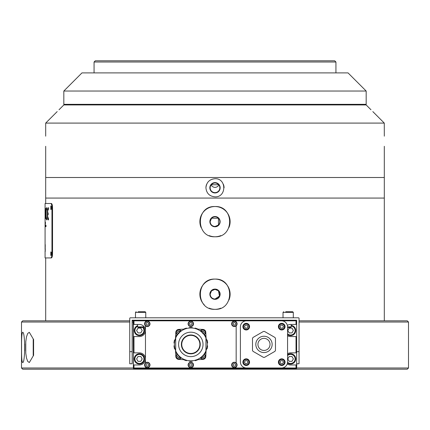 <?xml version="1.0" encoding="UTF-8"?>
<svg xmlns="http://www.w3.org/2000/svg" width="430" height="430" viewBox="0 0 430 430"><rect width="100%" height="100%" fill="white"/><g stroke="black" fill="none" stroke-linecap="round" stroke-linejoin="round"><path stroke-width="0.64" d="M211.571 290.804L210.162 294.217C210.442 297.141 212.054 298.753 215 299.054A4.837 4.837 0 0 1 210.813 291.798A4.837 4.837 0 0 1 219.187 291.798A4.837 4.837 0 0 1 215 299.054L219.472 296.06L218.429 290.804M215 299.344A5.133 5.133 0 0 0 219.445 291.647A5.133 5.133 0 0 0 210.555 291.647A5.133 5.133 0 0 0 215 299.344M218.429 290.798L215 289.379L211.571 290.798M204.309 304.902A15.114 15.114 0 0 1 215 279.097A15.114 15.114 0 0 1 228.964 300M220.789 308.181A15.114 15.114 0 0 1 209.211 308.181M201.036 227.438A15.114 15.114 0 0 1 215 206.534A15.114 15.114 0 0 1 228.964 227.438M220.789 235.619A15.114 15.114 0 0 1 209.211 235.619M215 206.534C234.5 205.61 234.5 237.693 215 236.769C195.5 237.693 195.5 205.61 215 206.534M215 279.097C234.5 278.172 234.5 310.256 215 309.331C195.5 310.256 195.5 278.172 215 279.097M51.417 209.233L51.417 206.255M51.417 255.189L51.417 252.211M384.312 146.291L384.312 198.069L45.688 198.069L45.688 177.509L384.312 177.509L45.688 177.509L45.688 146.291M215 226.782A5.133 5.133 0 0 0 219.445 219.085A5.133 5.133 0 0 0 210.555 219.085A5.133 5.133 0 0 0 215 226.782M211.571 218.241L210.162 221.649C210.442 224.578 212.054 226.191 215 226.486L218.429 225.067M218.429 225.062L218.429 218.241M218.429 218.236L211.571 218.236M215 226.486A4.837 4.837 0 0 1 210.813 219.23A4.837 4.837 0 0 1 219.187 219.23A4.837 4.837 0 0 1 215 226.486M370.977 109.763L366.172 104.947L63.828 104.947L59.023 109.763M384.312 136.165L384.28 123.087L375.847 114.622L384.28 123.087L375.847 114.622L384.28 123.087L45.688 123.087L45.688 136.165M59.501 109.279L60.802 107.973M224.073 187.786A9.073 9.073 0 0 0 223.38 184.32M206.62 184.32A9.073 9.073 0 0 0 205.932 187.786M209.829 187.786A5.171 5.171 0 0 0 217.585 192.264A5.171 5.171 0 0 0 217.585 183.314A5.171 5.171 0 0 0 209.829 187.786M210.958 185.136C213.651 188.141 216.349 188.141 219.042 185.136L218.779 184.766L211.221 184.766L210.958 185.136M218.779 184.766C216.258 182.406 213.742 182.406 211.221 184.766M215 196.859C209.491 196.322 206.47 193.296 205.927 187.786C206.47 182.282 209.491 179.256 215 178.719C226.701 178.165 226.701 197.413 215 196.859M384.312 320.823L384.312 198.069L45.688 198.069L45.688 203.508L45.08 203.508L50.815 203.508C51.492 203.761 51.874 205.174 51.955 207.744L52.535 207.744C52.455 205.174 52.073 203.761 51.396 203.508L50.815 203.508M210.162 187.786A4.837 4.837 0 0 1 217.419 183.599A4.837 4.837 0 0 1 217.419 191.979A4.837 4.837 0 0 1 210.162 187.786M133.37 336.545L133.37 352.869L133.972 352.869L133.972 336.545L133.37 336.545L133.37 324.451L133.972 324.451L133.972 320.823L132.16 320.823L137.6 320.823L132.16 320.823M129.742 320.823L22.709 320.823L21.5 322.032L129.742 322.032M299.054 322.032L408.5 322.032L407.291 320.823L299.054 320.823M215 320.823L143.727 320.823L215 320.823M291.271 320.823L296.635 320.823L291.271 320.823M33.594 355.287L29.31 362.544L27.713 361.394L26.493 358.056L25.773 353.186L25.773 341.667L26.493 336.798L27.713 333.46L29.31 332.309L33.594 339.566L33.594 355.287M21.575 347.429C21.473 338.233 21.817 333.196 22.596 332.309C25.332 331.326 25.332 363.527 22.596 362.544C21.817 361.657 21.473 356.62 21.575 347.429M133.467 320.823L133.37 322.032M132.16 322.032L133.198 322.032L133.467 369.198L407.291 369.198L408.5 367.989L296.635 367.989L296.635 363.753L299.054 363.753L299.054 318.404A0.602 0.602 0 0 0 298.447 317.797L130.344 317.797A0.602 0.602 0 0 0 129.742 318.404L129.742 363.753L132.16 363.753L132.16 320.216L296.635 320.216L296.635 363.753L299.054 363.753M133.972 352.869L139.417 352.869A6.047 6.047 0 0 1 145.464 358.916A6.047 6.047 0 0 1 139.417 364.962L133.37 364.962L133.37 367.989L21.5 367.989L22.709 369.198L133.467 369.198M296.802 363.753L296.533 369.198M334.728 60.802L95.272 60.802L94.062 62.011L335.938 62.011L334.728 60.802M63.828 104.34L366.172 104.34L366.172 91.036L63.828 91.036L63.828 104.34M63.828 91.036L81.969 72.896L348.031 72.896L366.172 91.036M45.102 248.653L45.102 249.518L45.128 248.653M45.085 248.631L45.085 249.432M45.849 225.406L45.892 225.938L45.849 225.406M45.946 226.137L45.919 226.685M45.462 225.406L45.451 225.938L45.494 225.406M45.343 222.186L45.343 223.654L45.376 222.186M45.392 222.923L45.343 221.982L45.376 222.923M45.258 215.134L45.231 208.227L45.381 209.297L45.521 208.227M46.848 219.837C45.8 221.009 45.8 206.631 46.848 207.803M48.461 209.63C47.993 209.491 47.698 210.587 47.585 212.915L48.224 212.915L48.224 214.726L47.585 214.726C47.698 217.053 47.993 218.15 48.461 218.01L48.461 219.837C46.902 221.009 46.902 206.631 48.461 207.803L48.402 209.598M48.579 219.837C47.026 221.009 47.026 206.631 48.579 207.803M45.489 218.021L45.419 215.29L45.489 218.021M45.472 217.811L45.37 215.935L45.472 217.811M45.478 218.021L45.537 218.488M45.085 222.213L45.085 222.815L45.085 222.213M45.085 226.046L45.107 224.863L45.085 226.046M45.134 225.046L45.134 225.616L45.107 225.046M45.166 225.336L45.134 224.863L45.145 225.336M45.134 225.793L45.134 226.529L45.166 225.793M45.172 225.696L45.134 226.712L45.128 225.696M45.241 248.325L45.268 249.911L45.241 248.325M45.236 251.496L45.258 249.911L45.236 251.496M45.22 244.519L45.241 246.1L45.209 244.519M45.209 247.691L45.231 246.105L45.22 247.691M45.107 245.756L45.123 246.976L45.096 245.756M45.704 225.298L45.645 226.685L45.682 225.298M45.376 225.083L45.376 226.685L45.413 225.083M45.225 224.863L45.252 226.685L45.225 224.863M45.279 222.014L45.279 223.831L45.268 222.014M45.182 222.014L45.182 223.831L45.172 222.014M45.096 222.998L45.096 222.014L45.112 222.998M45.085 223.03L45.085 223.831L45.085 223.03M45.349 215.645L45.419 218.65L45.36 215.645M46.725 209.63C45.94 208.545 45.94 219.096 46.725 218.01L46.725 219.837C45.682 221.009 45.682 206.631 46.725 207.803L46.762 209.587M45.139 210.523L45.085 217.623M45.381 209.297L45.231 217.623L45.096 210.523M45.112 208.227L45.204 214.903M45.085 215.22L45.085 208.227M45.139 222.186L45.139 223.858L45.139 222.186M45.204 222.627L45.22 221.982L45.204 222.627M45.247 223.643L45.241 223.337M45.236 222.874L45.22 223.643M45.44 222.407L45.424 223.831L45.424 222.407M45.085 225.761L45.085 226.433M45.193 226.067L45.161 224.89L45.193 226.067M45.516 226.137L45.462 224.869L45.494 226.137M45.564 224.869L45.564 226.685L45.564 224.869M46.015 225.261L45.989 226.685L45.989 225.261M45.085 245.487L45.091 244.519L45.085 245.487M45.085 247.691L45.085 246.1L45.085 247.691M45.193 246.729L45.161 245.745L45.161 246.729M45.139 245.272L45.161 244.519L45.139 245.272M45.085 248.368L45.08 217.623M45.204 248.76L45.15 250.787L45.204 248.76M50.815 255.511L50.815 251.883L51.294 253.7L50.815 255.511M51.111 252.286L51.111 255.114M45.688 320.823L45.688 257.93L45.08 257.93L51.396 257.93C52.073 257.683 52.455 256.269 52.535 253.7L52.535 207.744M52.535 253.7L51.955 253.7C51.874 256.269 51.492 257.683 50.815 257.93M51.955 253.7L51.955 207.744M51.294 207.744L50.815 209.555L50.815 205.927L51.294 207.744M51.111 206.33L51.111 209.157M289.191 332.917L291.981 332.917L293.378 330.498L291.981 328.079L289.191 328.079L287.794 330.498L289.191 332.917L287.794 330.498L289.191 328.079L291.981 328.079L293.378 330.498L291.981 332.917L289.191 332.917M287.562 334.653A5.138 5.138 0 0 0 295.727 330.498A5.138 5.138 0 0 0 291.191 325.392M290.583 353.777A5.138 5.138 0 0 1 295.727 358.916A5.138 5.138 0 0 1 290.589 364.054A5.138 5.138 0 0 0 295.727 358.916A5.138 5.138 0 0 0 287.562 354.761A5.138 5.138 0 0 1 295.727 358.916A5.138 5.138 0 0 1 287.466 363.001A5.138 5.138 0 0 0 290.589 364.054M289.191 356.497L291.981 356.497L293.378 358.916L291.981 361.334L289.191 361.334L287.794 358.916L289.191 356.497M287.794 358.916L289.191 361.334L291.981 361.334L293.378 358.916L291.981 356.497M138.019 332.917L140.809 332.917L142.206 330.498L140.809 328.079L138.019 328.079L136.622 330.498L138.019 332.917L136.622 330.498L138.019 328.079L140.809 328.079L142.206 330.498L140.809 332.917L138.019 332.917M137.6 325.687A5.138 5.138 0 0 0 140.029 335.599A5.138 5.138 0 0 0 143.346 327.182M139.411 353.777A5.138 5.138 0 0 0 134.273 358.916A5.138 5.138 0 0 0 139.417 364.054A5.138 5.138 0 0 0 144.555 358.916A5.138 5.138 0 0 0 139.411 353.777A5.138 5.138 0 0 0 134.273 358.916A5.138 5.138 0 0 0 139.417 364.054A5.138 5.138 0 0 0 144.555 358.916A5.138 5.138 0 0 0 139.411 353.777M138.019 356.497L140.809 356.497L142.206 358.916L140.809 361.334L138.019 361.334L136.622 358.916L138.019 356.497L136.622 358.916L138.019 361.334L140.809 361.334L142.206 358.916M132.16 363.753L129.742 363.753M135.482 317.797L135.482 312.357L145.765 312.357L145.765 317.797M145.157 311.75L145.765 312.357L145.157 311.75L138.207 311.75M143.045 311.75L140.626 311.75M137.6 326.881L138.191 327.472L143.056 327.472L143.647 326.881L137.6 326.881L137.6 324.451M283.026 317.797L283.026 312.357L293.308 312.357L293.308 317.797M292.701 311.75L293.308 312.357L292.701 311.75L285.746 311.75M290.589 311.75L285.751 311.75M287.562 327.472L290.599 327.472L291.191 326.881L287.562 326.881L287.562 361.942A6.047 6.047 0 0 1 281.516 367.989L246.444 367.989A6.047 6.047 0 0 1 240.397 361.942L240.397 326.87A6.047 6.047 0 0 1 246.444 320.823L281.516 320.823A6.047 6.047 0 0 1 287.562 326.87M24.746 344.027L24.746 350.826M33.513 339.216L33.212 339.517L33.212 355.336L33.513 355.637M246.444 320.823L281.516 320.823M252.491 338.372L253.012 337.469L263.456 331.439L264.504 331.439L274.947 337.469L275.469 338.372L275.469 350.434L274.947 351.337L264.504 357.368L263.456 357.368L253.012 351.337L252.491 350.434L252.491 338.372M255.818 344.403A8.165 8.165 0 0 0 268.062 351.471A8.165 8.165 0 0 0 268.062 337.335A8.165 8.165 0 0 0 255.818 344.403M257.935 344.403A6.047 6.047 0 0 0 267.003 349.638A6.047 6.047 0 0 0 267.003 339.168A6.047 6.047 0 0 0 257.935 344.403M206.029 337.12L205.803 332.288A3.021 3.021 0 0 0 202.928 329.412L197.929 329.176M206.083 338.297L206.04 337.319M175.596 351.686L175.822 356.518A3.021 3.021 0 0 0 178.697 359.394L183.696 359.63M197.929 359.63L202.928 359.394A3.021 3.021 0 0 0 205.803 356.518L206.029 351.686M206.04 351.487L206.083 350.509M183.696 329.176L178.697 329.412A3.021 3.021 0 0 0 175.822 332.288L175.596 337.12M175.585 337.319L175.542 338.297M175.542 350.509L175.585 351.487M202.783 329.708A2.72 2.72 0 0 0 200.676 330.713A2.72 2.72 0 0 1 205.508 332.433A2.72 2.72 0 0 0 202.783 329.708M204.196 334.755A2.72 2.72 0 0 0 205.508 332.433A2.72 2.72 0 0 1 204.196 334.755M201.847 331.637L202.084 331.224L203.481 331.224L204.18 332.433L203.25 333.642M202.783 333.642L203.481 333.642L204.18 332.433L203.481 331.224M200.676 358.093A2.72 2.72 0 0 0 205.508 356.373A2.72 2.72 0 0 0 204.196 354.051A2.72 2.72 0 0 1 202.783 359.098A2.72 2.72 0 0 1 200.676 358.093M203.25 355.164L204.18 356.373L203.481 357.583L202.084 357.583L201.847 357.169M178.842 329.708A2.72 2.72 0 0 0 177.429 334.755A2.72 2.72 0 0 1 178.842 329.708A2.72 2.72 0 0 1 180.949 330.713A2.72 2.72 0 0 0 178.842 329.708M178.375 333.642L177.445 332.433L178.144 331.224L179.541 331.224L179.778 331.637M178.144 331.224L177.445 332.433L178.144 333.642L178.842 333.642M177.429 354.051A2.72 2.72 0 0 0 178.842 359.098A2.72 2.72 0 0 0 180.949 358.093A2.72 2.72 0 0 1 176.219 357.11A2.72 2.72 0 0 1 177.429 354.051M179.778 357.169L179.541 357.583L178.144 357.583L177.445 356.373L178.375 355.164M244.482 362.157L245.353 360.646L247.1 360.646L247.97 362.157L247.1 363.667L245.353 363.667L244.482 362.157M249.55 362.157A3.327 3.327 0 0 0 244.562 359.276A3.327 3.327 0 0 0 244.562 365.038A3.327 3.327 0 0 0 249.55 362.157M279.989 362.157L280.86 360.646L282.607 360.646L283.477 362.157L282.607 363.667L280.86 363.667L279.989 362.157M285.058 362.157A3.327 3.327 0 0 0 280.07 359.276A3.327 3.327 0 0 0 280.07 365.038A3.327 3.327 0 0 0 285.058 362.157M279.989 326.649L280.86 325.139L282.607 325.139L283.477 326.649L282.607 328.16L280.86 328.16L279.989 326.649L280.86 325.139L282.607 325.139L283.477 326.649L282.607 328.16L280.86 328.16L279.989 326.649M285.058 326.649A3.327 3.327 0 0 0 280.07 323.769A3.327 3.327 0 0 0 280.07 329.531A3.327 3.327 0 0 0 285.058 326.649M247.1 328.16L245.353 328.16L244.482 326.649L245.353 325.139L247.1 325.139L247.97 326.649L247.1 328.16L245.353 328.16L244.482 326.649L245.353 325.139M249.55 326.649A3.327 3.327 0 0 0 244.562 323.769A3.327 3.327 0 0 0 244.562 329.531A3.327 3.327 0 0 0 249.55 326.649M184.943 359.996L185.728 360.044A84.656 84.656 0 0 1 184.943 359.996A0.602 0.602 0 0 1 184.626 359.878A0.602 0.602 0 0 0 184.943 359.996M195.897 360.044L196.682 359.996A0.602 0.602 0 0 0 196.999 359.878L197.311 359.647A30.234 30.234 0 0 0 196.999 359.878A0.602 0.602 0 0 1 196.682 359.996M184.964 359.776A7.256 5.354 110.3 0 1 185.099 359.905L184.626 359.878A30.234 30.234 0 0 0 184.314 359.652L183.766 359.265A30.234 30.234 0 0 1 184.314 359.652L185.819 359.98M195.806 359.98L196.526 359.905A7.256 5.354 -110.3 0 1 196.66 359.776M197.397 359.475A0.543 0.543 -0 0 0 197.311 359.647A0.543 0.543 -177.2 0 1 197.402 359.475A0.543 0.543 -177.2 0 0 197.311 359.652A30.234 30.234 0 0 1 197.859 359.265L197.311 359.652A30.234 30.234 0 0 0 196.999 359.878A0.602 0.602 0 0 1 196.687 359.996L196.424 360.012M184.228 359.475A0.543 0.543 180 0 1 184.314 359.647A0.543 0.543 0 0 0 184.223 359.475A0.543 0.543 0 0 1 184.314 359.652A30.234 30.234 0 0 1 184.626 359.878M181.745 344.403A9.073 9.073 0 0 1 190.812 335.335A9.073 9.073 0 0 1 199.885 344.403A9.073 9.073 0 0 1 190.812 353.476A9.073 9.073 0 0 1 181.745 344.403A9.073 9.073 0 0 1 190.812 335.335A9.073 9.073 0 0 1 199.885 344.403A9.073 9.073 0 0 1 190.812 353.476A9.073 9.073 0 0 1 181.745 344.403A9.073 9.073 0 0 1 190.812 335.335A9.073 9.073 0 0 1 199.885 344.403A9.073 9.073 0 0 1 190.812 353.476A9.073 9.073 0 0 1 181.745 344.403M190.812 360.851A16.448 16.448 0 0 0 205.932 350.885L205.932 337.921A16.448 16.448 0 0 0 175.698 337.921L175.698 350.885C173.935 346.564 173.935 342.242 175.698 337.921L175.698 350.885A16.448 16.448 0 0 0 205.932 350.885L205.932 337.921C207.69 342.242 207.69 346.564 205.932 350.885M205.932 337.921A16.448 16.448 0 0 0 175.698 337.921M175.789 337.529L175.682 337.948L175.515 337.292L175.789 337.529M175.075 339.619L174.886 340.017L175.075 339.619M179.047 332.804L178.805 333.164L178.998 332.594M177.66 334.529L177.348 334.83L177.66 334.529M207.281 343.081L207.238 343.516M202.578 332.804L202.82 333.164L202.578 332.804M205.954 351.46L205.943 350.858L205.954 351.46M206.55 349.187L206.739 348.789L206.55 349.187M200.471 358.233L199.794 358.179L200.471 358.233A16.872 16.872 0 0 0 202.756 356.319L202.82 355.642L202.578 356.002M203.965 354.277L204.277 353.976L203.965 354.277M197.902 359.324L198.251 359.071L197.902 359.324M192.275 361.044L192.791 360.732L192.275 361.044M194.543 360.421L194.978 360.388L194.543 360.421M181.433 358.002L181.831 358.179L181.433 358.002M183.374 359.071L183.723 359.324L183.374 359.071M177.348 353.976L177.66 354.277L177.348 353.976M178.805 355.642L179.047 356.002L178.805 355.642M174.344 343.081L174.386 343.516L174.344 343.081M174.386 345.29L174.344 345.725L174.386 345.29M174.677 348.73L175.075 349.187L174.677 348.73M195.161 360.706L195.161 360.706A16.872 16.872 0 0 0 197.961 359.684A16.872 16.872 0 0 1 195.161 360.706M175.671 351.46L175.682 350.858L175.789 351.278M174.005 342.952L174.005 342.952A16.872 16.872 0 0 1 174.521 340.017L174.521 340.017A16.872 16.872 0 0 0 174.005 342.952M181.234 330.718L181.831 330.627L181.433 330.804M183.723 329.482L183.374 329.735L183.723 329.482M183.664 329.122L183.664 329.122A16.872 16.872 0 0 1 186.464 328.101L186.464 328.101A16.872 16.872 0 0 0 183.664 329.122M186.647 328.418L187.082 328.386L186.647 328.418M189.259 327.956L188.834 328.074L189.259 327.956M189.324 327.601L189.324 327.601A16.872 16.872 0 0 1 192.301 327.601L192.301 327.601A16.872 16.872 0 0 0 189.324 327.601M192.366 327.956L192.791 328.074L192.275 327.762M194.978 328.418L194.543 328.386L195.134 328.267M197.875 329.267L198.251 329.735L197.902 329.482M200.192 330.804L199.794 330.627L200.192 330.804M200.471 330.573L200.471 330.573A16.872 16.872 0 0 1 202.756 332.487L202.756 332.487M204.277 334.83L203.965 334.529L204.277 334.83M204.621 334.712L204.621 334.712A16.872 16.872 0 0 1 206.11 337.292L206.11 337.292A16.872 16.872 0 0 0 204.621 334.712A16.872 16.872 0 0 1 206.11 337.292A16.872 16.872 0 0 0 204.621 334.712M205.836 337.529L205.943 337.948L205.954 337.346M206.739 340.017L206.55 339.619L206.739 340.017M207.62 342.952A16.872 16.872 0 0 0 207.104 340.017A16.872 16.872 0 0 1 207.62 342.952L207.62 342.952M207.281 345.725L207.238 345.29L207.281 345.725M207.62 345.854L207.62 345.854A16.872 16.872 0 0 1 207.104 348.789L207.104 348.789M186.647 360.388L187.082 360.421L186.647 360.388M188.834 360.732L189.259 360.851L188.834 360.732M183.664 359.684A16.872 16.872 0 0 0 186.464 360.706A16.872 16.872 0 0 1 183.664 359.684L183.664 359.684A16.872 16.872 0 0 0 186.464 360.706A16.872 16.872 0 0 1 183.664 359.684M181.154 358.233L181.154 358.233A16.872 16.872 0 0 1 178.869 356.319L178.869 356.319M197.961 329.122A16.872 16.872 0 0 0 195.161 328.101M181.154 330.573A16.872 16.872 0 0 0 178.869 332.487M177.004 334.712A16.872 16.872 0 0 0 175.515 337.292M174.005 345.854A16.872 16.872 0 0 0 174.521 348.789M175.515 351.514A16.872 16.872 0 0 0 177.004 354.094A16.872 16.872 0 0 1 175.515 351.514M189.324 361.205A16.872 16.872 0 0 0 192.301 361.205M204.621 354.094A16.872 16.872 0 0 0 206.11 351.514A16.872 16.872 0 0 1 204.621 354.094M145.464 325.87L145.464 362.936M236.167 362.936L236.167 325.87M145.485 367.01A1.209 1.209 0 0 0 146.673 367.989L234.957 367.989A1.209 1.209 0 0 0 236.14 367.01M236.14 321.796A1.209 1.209 0 0 0 234.957 320.823L146.673 320.823A1.209 1.209 0 0 0 145.485 321.796M234.957 320.823L146.673 320.823M147.275 326.563A2.72 2.72 0 0 0 149.995 323.844A2.72 2.72 0 0 0 147.275 321.124A2.72 2.72 0 0 0 144.555 323.844A2.72 2.72 0 0 0 147.275 326.563A2.72 2.72 0 0 0 149.995 323.844A2.72 2.72 0 0 0 147.275 321.124A2.72 2.72 0 0 0 144.555 323.844A2.72 2.72 0 0 0 147.275 326.563M146.576 325.053L147.974 325.053L146.576 325.053L145.877 323.844L146.576 322.634L147.974 322.634L148.673 323.844L147.974 325.053L148.673 323.844L147.974 322.634L147.275 322.634M190.812 367.682A2.72 2.72 0 0 0 193.532 364.962A2.72 2.72 0 0 0 190.812 362.243A2.72 2.72 0 0 0 188.093 364.962A2.72 2.72 0 0 0 190.812 367.682A2.72 2.72 0 0 0 193.532 364.962A2.72 2.72 0 0 0 190.812 362.243A2.72 2.72 0 0 0 188.093 364.962A2.72 2.72 0 0 0 190.812 367.682M190.114 366.172L191.511 366.172L190.114 366.172L189.415 364.962L190.114 363.753L191.511 363.753L192.21 364.962L191.511 366.172L192.21 364.962M145.877 364.962L146.576 363.753L147.974 363.753L148.673 364.962L147.974 366.172L146.576 366.172L145.877 364.962M147.275 367.682A2.72 2.72 0 0 0 149.995 364.962A2.72 2.72 0 0 0 147.275 362.243A2.72 2.72 0 0 0 144.555 364.962A2.72 2.72 0 0 0 147.275 367.682M190.812 326.563A2.72 2.72 0 0 0 193.532 323.844A2.72 2.72 0 0 0 190.812 321.124A2.72 2.72 0 0 0 188.093 323.844A2.72 2.72 0 0 0 190.812 326.563A2.72 2.72 0 0 0 193.532 323.844A2.72 2.72 0 0 0 190.812 321.124A2.72 2.72 0 0 0 188.093 323.844A2.72 2.72 0 0 0 190.812 326.563M190.114 322.634L189.415 323.844L190.114 325.053L191.511 325.053L190.114 325.053L189.415 323.844L190.114 322.634L191.511 322.634L192.21 323.844L191.511 325.053L192.21 323.844L191.511 322.634M234.35 326.563A2.72 2.72 0 0 0 237.07 323.844A2.72 2.72 0 0 0 234.35 321.124A2.72 2.72 0 0 0 231.63 323.844A2.72 2.72 0 0 0 234.35 326.563A2.72 2.72 0 0 0 237.07 323.844A2.72 2.72 0 0 0 234.35 321.124A2.72 2.72 0 0 0 231.63 323.844A2.72 2.72 0 0 0 234.35 326.563M235.049 325.053L233.651 325.053L232.952 323.844L233.651 322.634L235.049 322.634L235.748 323.844L235.049 325.053L233.651 325.053L232.952 323.844M232.952 364.962L233.651 363.753L235.049 363.753L235.748 364.962L235.049 366.172L233.651 366.172L232.952 364.962M234.35 367.682A2.72 2.72 0 0 0 237.07 364.962A2.72 2.72 0 0 0 234.35 362.243A2.72 2.72 0 0 0 231.63 364.962A2.72 2.72 0 0 0 234.35 367.682M133.972 324.451L139.417 324.451A6.047 6.047 0 0 1 145.464 330.498A6.047 6.047 0 0 1 139.417 336.545A6.047 6.047 0 0 0 143.647 326.176L143.647 326.881M287.562 335.733A6.047 6.047 0 0 0 290.589 336.545A6.047 6.047 0 0 1 287.562 335.733M287.374 325.37A6.047 6.047 0 0 1 290.589 324.451L296.635 324.451M296.63 364.962L290.589 364.962A6.047 6.047 0 0 1 287.224 363.941M287.562 353.68A6.047 6.047 0 0 1 290.589 352.869L296.635 352.869M296.028 324.451L296.028 320.216L296.635 320.823L133.972 320.823L133.972 320.216L133.37 320.823L133.37 324.451M133.37 364.962L133.37 352.869M296.028 368.591L296.028 367.989L296.635 367.989L296.028 368.591L133.972 368.591L133.37 367.989L133.972 367.989L133.972 368.591M296.028 364.962L296.028 367.989L133.972 367.989L133.972 364.962M296.635 336.545L296.028 336.545L296.028 352.869M296.028 336.545L290.589 336.545M139.417 336.545L133.972 336.545M291.191 325.999A4.536 4.536 0 0 1 292.438 334.637A4.536 4.536 0 0 1 287.562 333.873M287.562 355.535A4.536 4.536 0 0 1 295.12 358.916A4.536 4.536 0 0 1 287.552 362.286M142.792 327.472A4.536 4.536 0 0 1 140.035 334.986A4.536 4.536 0 0 1 137.6 326.338M143.948 358.916A4.536 4.536 0 0 1 139.417 363.452A4.536 4.536 0 0 1 134.88 358.916A4.536 4.536 0 0 1 139.411 354.379A4.536 4.536 0 0 1 143.948 358.916M299.054 351.659L296.635 351.659M132.16 351.659L129.742 351.659M200.917 330.896A2.419 2.419 0 0 1 205.201 332.433A2.419 2.419 0 0 1 203.976 334.535M203.976 354.272A2.419 2.419 0 0 1 203.6 358.652A2.419 2.419 0 0 1 200.917 357.91M177.649 334.535A2.419 2.419 0 0 1 178.842 330.014A2.419 2.419 0 0 1 180.707 330.896M180.707 357.91A2.419 2.419 0 0 1 176.988 357.932A2.419 2.419 0 0 1 177.649 354.272M248.948 362.157A2.72 2.72 0 0 1 244.863 364.511A2.72 2.72 0 0 1 244.863 359.802A2.72 2.72 0 0 1 248.948 362.157M284.456 362.157A2.72 2.72 0 0 1 280.371 364.511A2.72 2.72 0 0 1 280.371 359.802A2.72 2.72 0 0 1 284.456 362.157M284.456 326.649A2.72 2.72 0 0 1 280.371 329.004A2.72 2.72 0 0 1 280.371 324.295A2.72 2.72 0 0 1 284.456 326.649M248.948 326.649A2.72 2.72 0 0 1 244.863 329.004A2.72 2.72 0 0 1 244.863 324.295A2.72 2.72 0 0 1 248.948 326.649M181.379 344.403A9.433 9.433 0 0 0 195.532 352.573A9.433 9.433 0 0 0 195.532 336.233A9.433 9.433 0 0 0 181.379 344.403M190.812 356.62A12.212 12.212 0 0 1 178.6 344.403A12.212 12.212 0 0 1 190.812 332.191A12.212 12.212 0 0 1 203.03 344.403A12.212 12.212 0 0 1 190.812 356.62M144.856 323.844A2.419 2.419 0 0 1 147.275 321.425A2.419 2.419 0 0 1 149.694 323.844A2.419 2.419 0 0 1 147.275 326.262A2.419 2.419 0 0 1 144.856 323.844M188.394 364.962A2.419 2.419 0 0 1 190.812 362.544A2.419 2.419 0 0 1 193.231 364.962A2.419 2.419 0 0 1 190.812 367.381A2.419 2.419 0 0 1 188.394 364.962M147.275 367.381A2.419 2.419 0 0 1 144.856 364.962A2.419 2.419 0 0 1 147.275 362.544A2.419 2.419 0 0 1 149.694 364.962A2.419 2.419 0 0 1 147.275 367.381M188.394 323.844A2.419 2.419 0 0 1 190.812 321.425A2.419 2.419 0 0 1 193.231 323.844A2.419 2.419 0 0 1 190.812 326.262A2.419 2.419 0 0 1 188.394 323.844M231.931 323.844A2.419 2.419 0 0 1 234.35 321.425A2.419 2.419 0 0 1 236.769 323.844A2.419 2.419 0 0 1 234.35 326.262A2.419 2.419 0 0 1 231.931 323.844M234.35 367.381A2.419 2.419 0 0 1 231.931 364.962A2.419 2.419 0 0 1 234.35 362.544A2.419 2.419 0 0 1 236.769 364.962A2.419 2.419 0 0 1 234.35 367.381M70.482 104.34L70.482 104.947M359.523 104.34L359.523 104.947M57.179 111.596L45.688 123.087M372.821 111.596L375.847 114.622M21.5 322.032L21.5 367.989M408.5 322.032L408.5 367.989M335.938 72.896L335.938 62.011M94.062 72.896L94.062 62.011M45.08 257.93L45.08 250.787M45.08 212.431L45.08 209.297M45.08 209.061L45.08 203.508M135.482 312.357L136.09 311.75L135.482 312.357M283.026 312.357L283.633 311.75L283.026 312.357M291.191 324.451L291.191 326.881"/></g></svg>
